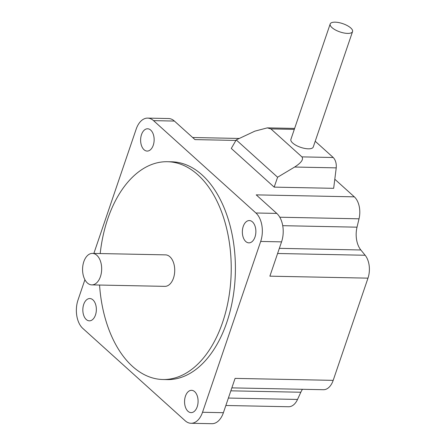 <?xml version="1.0" encoding="UTF-8"?>
<svg xmlns="http://www.w3.org/2000/svg" width="446" height="446" viewBox="0 0 446 446"><rect width="100%" height="100%" fill="white"/><g stroke="black" fill="none" stroke-linecap="round" stroke-linejoin="round"><path stroke-width="0.67" d="M197.204 406.774A11.156 6.757 -88.8 0 0 191.551 390.317A11.156 6.757 -88.8 0 0 185.447 396.165A11.156 6.757 -88.8 0 0 191.1 412.622A11.156 6.757 -88.8 0 0 197.204 406.774M254.995 237.01A11.156 6.757 -88.8 0 0 249.342 220.558A11.156 6.757 -88.8 0 0 243.237 226.401A11.156 6.757 -88.8 0 0 248.89 242.858A11.156 6.757 -88.8 0 0 254.995 237.01M153.262 145.229A11.156 6.757 -88.8 0 0 147.609 128.777A11.156 6.757 -88.8 0 0 141.505 134.62A11.156 6.757 -88.8 0 0 147.158 151.077A11.156 6.757 -88.8 0 0 153.262 145.229M95.472 314.993A11.156 6.757 -88.8 0 0 89.819 298.536A11.156 6.757 -88.8 0 0 83.714 304.384A11.156 6.757 -88.8 0 0 89.367 320.841A11.156 6.757 -88.8 0 0 95.472 314.993M162.991 379.513L167.166 379.596A108.919 66.002 -88.8 0 0 226.763 322.491A108.919 66.002 -88.8 0 0 171.543 161.798L167.367 161.714A108.919 66.002 91.2 0 1 222.587 322.408A108.919 66.002 91.2 0 1 162.991 379.513A108.919 66.002 91.2 0 1 99.564 285.044M100.199 253.557A108.919 66.002 91.2 0 1 107.77 218.819A108.919 66.002 91.2 0 1 167.367 161.714M330.185 23.978L290.892 139.403A11.808 4.365 18.8 0 0 292.682 143.021A11.808 4.365 18.8 0 0 304.646 148.406A11.808 4.365 18.8 0 0 313.254 147.013L352.546 31.594A11.808 4.365 -161.2 0 1 343.938 32.987A11.808 4.365 -161.2 0 1 331.975 27.596A11.808 4.365 -161.2 0 1 330.185 23.978A11.808 4.365 -161.2 0 1 338.798 22.584A11.808 4.365 -161.2 0 1 350.762 27.975A11.808 4.365 -161.2 0 1 352.546 31.594M92.439 253.4L165.494 254.867A15.749 9.544 91.2 0 1 173.477 278.103A15.749 9.544 91.2 0 1 164.864 286.36L91.804 284.888A15.749 9.544 91.2 0 1 83.82 261.657A15.749 9.544 91.2 0 1 92.439 253.4A15.749 9.544 91.2 0 1 100.422 276.632A15.749 9.544 91.2 0 1 91.804 284.888M302.466 389.297A19.685 11.93 -88.8 0 0 300.827 392.235L297.532 399.443A17.846 10.815 91.2 0 1 288.584 406.746L225.854 405.486M334.801 179.231L354.325 196.842A17.846 10.815 91.2 0 1 359.024 218.813L357.017 227.176A19.685 11.93 -88.8 0 0 360.847 249.977L365.151 255.257A17.846 10.815 91.2 0 1 367.983 278.142L333.184 380.36A17.846 10.815 91.2 0 1 323.422 389.715L231.853 387.875M354.325 196.842L256.221 194.869L276.776 213.417A20.995 12.722 91.2 0 1 281.554 241.866L269.88 276.169L367.983 278.142M333.184 380.36L235.081 378.386L223.401 412.695L202.529 412.271L260.681 241.448L281.554 241.866M333.234 157.51L301.925 156.88L270.917 128.905L267.31 127.874L254.867 131.146L236.224 139.905L231.284 148.44L274.167 187.125L333.658 188.323L336.234 167.869C336.563 163.465 335.559 160.008 333.234 157.51L315.216 141.254M93.861 253.428L136.181 129.123A20.995 12.722 91.2 0 1 147.671 118.112L168.543 118.536A20.995 12.722 91.2 0 1 174.408 121.061L194.963 139.604L235.923 140.429M276.776 213.417L255.904 212.993L153.535 120.637L174.408 121.061M84.913 279.714L78.028 299.946A20.995 12.722 91.2 0 0 82.805 328.401L185.174 420.756A20.995 12.722 91.2 0 0 191.039 423.282A20.995 12.722 91.2 0 0 202.529 412.271M223.401 412.695A20.995 12.722 91.2 0 1 211.911 423.7L191.039 423.282M255.904 212.993A20.995 12.722 91.2 0 1 260.681 241.448M147.671 118.112A20.995 12.722 91.2 0 1 153.535 120.637M274.167 187.125L277.602 177.235L294.644 167.033L336.234 167.869M236.224 139.905L277.602 177.235M301.925 156.88C303.715 159.373 301.284 162.757 294.644 167.033M297.532 399.443L228.385 398.055M300.827 392.235L230.844 390.83M365.151 255.257L277.596 253.495M360.847 249.977L279.352 248.344M282.725 225.682L357.017 227.176M359.024 218.813L279.781 217.219M270.917 128.905L294.304 129.379M239.324 138.45L192.644 137.513M267.31 127.874L294.633 128.42"/></g></svg>
